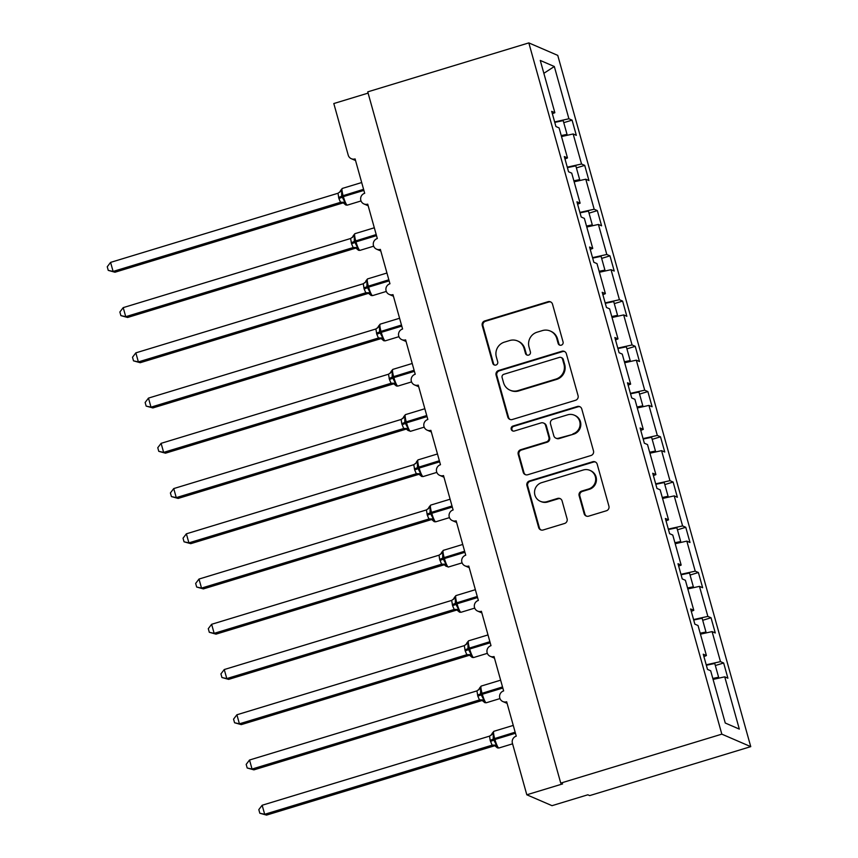 <?xml version="1.0" encoding="UTF-8"?>
<svg xmlns="http://www.w3.org/2000/svg" width="858" height="858" viewBox="0 0 858 858"><rect width="100%" height="100%" fill="white"/><g stroke="black" fill="none" stroke-linecap="round" stroke-linejoin="round"><path stroke-width="1.29" d="M561.293 345.173A2.606 2.542 -66.7 0 0 563.062 341.934L552.52 304.193A3.722 3.636 -66.7 0 0 548.015 301.705L484.77 320.924A3.722 3.636 -66.7 0 0 482.25 325.547L492.792 363.299A2.606 2.542 -66.7 0 0 495.945 365.036A2.606 2.542 -66.7 0 0 497.704 361.797L496.342 356.917A11.915 11.637 -66.7 0 1 504.418 342.127L509.684 340.529A11.915 11.637 -66.7 0 1 524.099 348.477L525.461 353.357A2.606 2.542 -66.7 0 0 528.625 355.105A2.606 2.542 -66.7 0 0 530.383 351.866L529.021 346.986A11.915 11.637 -66.7 0 1 537.087 332.196L542.363 330.598A11.915 11.637 -66.7 0 1 556.778 338.545L558.14 343.425A2.606 2.542 -66.7 0 0 561.293 345.173M584.137 513.674A3.722 3.636 -66.7 0 0 588.642 516.162L606.391 510.767A3.722 3.636 -66.7 0 0 608.912 506.145L597.2 464.221A3.722 3.636 -66.7 0 0 592.696 461.743L529.45 480.963A3.722 3.636 -66.7 0 0 526.93 485.585L538.642 527.498A3.722 3.636 -66.7 0 0 543.146 529.987L564.575 523.477A3.722 3.636 -66.7 0 0 567.095 518.854L562.087 500.911A3.722 3.636 -66.7 0 0 557.582 498.434L546.954 501.662A9.964 9.728 -66.7 0 1 534.555 491.623A9.964 9.728 -66.7 0 1 541.645 482.657L583.279 470.002A9.964 9.728 -66.7 0 1 595.677 480.03A9.964 9.728 -66.7 0 1 588.588 489.006L581.649 491.108A3.722 3.636 -66.7 0 0 579.129 495.731L584.137 513.674L584.877 513.996A3.722 3.636 -66.7 0 0 586.561 516.162M528.828 42.9L721.825 734.148L750.75 746.642L557.754 55.384L528.828 42.9L367.75 91.86L560.746 783.107L562.601 783.912L526.812 794.787L512.408 743.221A5.684 5.556 -66.7 0 1 516.259 736.153L506.66 701.78A5.684 5.556 -66.7 0 1 499.581 696.042A5.684 5.556 -66.7 0 1 503.635 690.915L494.026 656.542A5.684 5.556 -66.7 0 1 486.947 650.804A5.684 5.556 -66.7 0 1 491.001 645.677L481.402 611.293A5.684 5.556 -66.7 0 1 474.324 605.566A5.684 5.556 -66.7 0 1 478.367 600.439L468.768 566.055A5.684 5.556 -66.7 0 1 461.69 560.328A5.684 5.556 -66.7 0 1 465.733 555.201L456.134 520.817A5.684 5.556 -66.7 0 1 449.056 515.09A5.684 5.556 -66.7 0 1 453.11 509.963L443.511 475.579A5.684 5.556 -66.7 0 1 436.422 469.852A5.684 5.556 -66.7 0 1 440.476 464.725L430.877 430.341A5.684 5.556 -66.7 0 1 423.798 424.613A5.684 5.556 -66.7 0 1 427.842 419.487L418.243 385.103A5.684 5.556 -66.7 0 1 411.164 379.375A5.684 5.556 -66.7 0 1 415.218 374.249L405.62 339.865A5.684 5.556 -66.7 0 1 398.53 334.137A5.684 5.556 -66.7 0 1 402.584 329.011L392.985 294.626A5.684 5.556 -66.7 0 1 385.907 288.899A5.684 5.556 -66.7 0 1 389.95 283.773L380.351 249.388A5.684 5.556 -66.7 0 1 373.273 243.651A5.684 5.556 -66.7 0 1 377.316 238.535L367.717 204.15A5.684 5.556 -66.7 0 1 360.639 198.412A5.684 5.556 -66.7 0 1 364.693 193.286L355.094 158.912A5.684 5.556 113.3 0 1 348.209 155.116L333.805 103.539L368.103 93.114M721.825 734.148L560.746 783.107M575.536 400.289A3.722 3.636 -66.7 0 0 578.067 395.667L566.355 353.743A3.722 3.636 -66.7 0 0 561.851 351.265L498.605 370.484A3.722 3.636 -66.7 0 0 496.085 375.107L507.797 417.02A3.722 3.636 -66.7 0 0 512.301 419.508L575.536 400.289M581.778 408.987L593.489 450.9A3.722 3.636 -66.7 0 1 590.958 455.523L527.724 474.753A3.722 3.636 -66.7 0 1 523.219 472.265L518.211 454.322A3.722 3.636 -66.7 0 1 520.731 449.699L546.374 441.902A3.722 3.636 -66.7 0 0 548.895 437.29L545.57 425.386A3.722 3.636 -66.7 0 0 541.066 422.897L514.371 431.016A2.606 2.542 -66.7 0 1 511.121 428.389A2.606 2.542 -66.7 0 1 512.977 426.04L577.273 406.499A3.722 3.636 -66.7 0 1 581.778 408.987M713.084 679.418L724.731 676.833L739.317 729.096L725.257 723.026L710.671 670.763L707.496 669.401L703.249 654.204L706.424 655.566L703.925 656.595M706.424 655.566L698.037 625.525L694.862 624.163L690.626 608.955L693.79 610.328L691.291 611.357M693.79 610.328L685.403 580.287L682.239 578.925L677.992 563.717L681.166 565.09L678.657 566.119M681.166 565.09L672.779 535.049L669.605 533.687L665.358 518.479L668.532 519.851L666.033 520.881M668.532 519.851L660.145 489.811L656.971 488.449L652.734 473.241L655.898 474.613L653.399 475.643M655.898 474.613L647.511 444.573L644.347 443.2L640.1 428.003L643.275 429.375L640.765 430.394M643.275 429.375L634.888 399.335L631.713 397.962L627.466 382.765L630.641 384.137L628.142 385.156M630.641 384.137L622.254 354.097L619.079 352.724L614.843 337.526L618.007 338.899L615.508 339.918M618.007 338.899L609.62 308.859L606.456 307.486L602.209 292.288L605.383 293.661L602.874 294.68M605.383 293.661L596.996 263.62L593.822 262.248L589.575 247.05L592.749 248.423L590.24 249.442M592.749 248.423L584.362 218.382L581.188 217.01L576.941 201.812L580.115 203.174L577.616 204.204M580.115 203.174L571.728 173.144L568.554 171.772L564.317 156.574L567.481 157.936L564.982 158.966M715.336 665.529L723.659 663.009L720.484 661.636L712.097 631.595L700.45 634.18M706.209 664.8L720.484 661.636M702.702 620.291L711.025 617.76L707.85 616.398L699.463 586.357L687.826 588.942M693.586 619.562L707.85 616.398M690.068 575.053L698.391 572.522L695.216 571.16L686.829 541.119L675.192 543.704M680.952 574.324L695.216 571.16M677.445 529.815L685.756 527.284L682.593 525.922L674.206 495.881L662.558 498.466M668.318 529.086L682.593 525.922M664.811 484.577L673.133 482.046L669.959 480.684L661.572 450.643L649.924 453.217M655.694 483.848L669.959 480.684M652.177 439.339L660.499 436.808L657.325 435.446L648.938 405.405L637.301 407.979M643.06 438.599L657.325 435.446M639.542 394.101L647.865 391.57L644.701 390.197L636.314 360.167L624.667 362.741M630.426 393.361L644.701 390.197M626.919 348.863L635.242 346.332L632.067 344.959L623.68 314.929L612.033 317.503M617.792 348.123L632.067 344.959M614.285 303.625L622.608 301.094L619.433 299.721L611.046 269.691L599.41 272.265M605.169 302.885L619.433 299.721M601.651 258.387L609.974 255.856L606.799 254.483L598.412 224.442L586.775 227.027M592.535 257.647L606.799 254.483M589.028 213.149L597.34 210.618L594.176 209.245L585.789 179.204L574.141 181.789M579.901 212.409L594.176 209.245M576.394 167.911L584.716 165.379L581.542 164.007L573.155 133.966L576.329 135.339L572.082 120.141L568.908 118.769L554.322 66.506L543.854 73.316M567.277 167.171L581.542 164.007M567.481 157.936L559.094 127.906L555.93 126.534L551.683 111.336L554.858 112.698L552.348 113.728M563.76 122.673L572.082 120.141M554.643 121.933L568.908 118.769M526.812 794.787L552.026 805.673L587.827 794.798L589.682 795.602L750.75 746.642M723.659 663.009L727.895 678.206L724.731 676.833M711.025 617.76L715.272 632.968L712.097 631.595M698.391 572.522L702.638 587.73L699.463 586.357M685.756 527.284L690.004 542.492L686.829 541.119M673.133 482.046L677.37 497.254L674.206 495.881M660.499 436.808L664.746 452.005L661.572 450.643M647.865 391.57L652.112 406.767L648.938 405.405M635.242 346.332L639.478 361.529L636.314 360.167M622.608 301.094L626.855 316.291L623.68 314.929M609.974 255.856L614.221 271.053L611.046 269.691M597.34 210.618L601.587 225.815L598.412 224.442M584.716 165.379L588.953 180.577L585.789 179.204M554.858 112.698L540.261 60.446L554.322 66.506M561.518 136.551L573.155 133.966M559.952 345.206A2.606 2.542 -66.7 0 1 558.88 343.747L557.518 338.867A11.915 11.637 -66.7 0 0 550.997 331.349L550.257 331.027M517.578 340.958L518.318 341.28A11.915 11.637 -66.7 0 1 524.839 348.798L526.211 353.678A2.606 2.542 -66.7 0 0 527.273 355.137M550.847 302.027A3.722 3.636 -66.7 0 0 548.755 302.027L485.51 321.246A3.722 3.636 -66.7 0 0 482.99 325.868L493.532 363.61A2.606 2.542 -66.7 0 0 494.605 365.068M564.682 351.576A3.722 3.636 -66.7 0 0 562.591 351.587L499.356 370.806A3.722 3.636 -66.7 0 0 496.825 375.429L508.537 417.342A3.722 3.636 -66.7 0 0 510.21 419.508M562.526 359.148A2.606 2.542 -66.7 0 0 559.373 357.411L503.861 374.281A2.606 2.542 -66.7 0 0 502.102 377.52L503.539 382.668A11.915 11.637 -66.7 0 0 517.953 390.615L555.898 379.086A11.915 11.637 -66.7 0 0 563.963 364.296L562.526 359.148L563.277 359.47A2.606 2.542 -66.7 0 0 561.851 357.829L561.1 357.507M510.06 390.186L510.8 390.508A11.915 11.637 -66.7 0 0 518.693 390.937L517.953 390.615M563.277 359.47L564.714 364.618A11.915 11.637 -66.7 0 1 556.638 379.408L518.693 390.937M543.532 423.037L544.283 423.359A3.722 3.636 -66.7 0 1 546.321 425.707L549.635 437.612A3.722 3.636 -66.7 0 1 547.114 442.224L521.471 450.021A3.722 3.636 -66.7 0 0 518.951 454.643L523.959 472.586A3.722 3.636 -66.7 0 0 525.632 474.753M580.105 406.821A3.722 3.636 -66.7 0 0 578.013 406.821L513.717 426.362A2.606 2.542 -66.7 0 0 513.02 431.059M572.994 433.816A9.964 9.728 -66.7 0 0 574.281 415.175A9.964 9.728 -66.7 0 0 567.685 414.811L553.013 419.272A3.722 3.636 -66.7 0 0 550.493 423.895L553.818 435.789A3.722 3.636 -66.7 0 0 558.322 438.277L573.734 434.137A9.964 9.728 -66.7 0 0 575.032 415.497L574.281 415.175M555.855 438.138L556.595 438.459A3.722 3.636 -66.7 0 0 559.062 438.599L558.322 438.277M573.734 434.137L559.062 438.599M589.886 470.356L590.626 470.677A9.964 9.728 -66.7 0 1 589.328 489.328L582.389 491.43A3.722 3.636 -66.7 0 0 579.869 496.053L584.877 513.996M540.358 501.297L541.098 501.619A9.964 9.728 -66.7 0 0 547.694 501.984L546.954 501.662M560.413 498.745A3.722 3.636 -66.7 0 0 558.322 498.745L547.694 501.984M595.527 462.054A3.722 3.636 -66.7 0 0 593.436 462.065L530.201 481.284A3.722 3.636 -66.7 0 0 527.681 485.907L539.382 527.82A3.722 3.636 -66.7 0 0 541.055 529.987M114.961 272.233L108.258 270.377L113.106 271.439L340.529 202.316L338.889 198.488L337.998 193.254L110.585 262.387L113.106 271.439L114.961 272.233L342.224 203.153L340.358 202.37A4.172 4.097 -149.5 0 1 344.466 203.55L345.131 204.429L344.466 203.55L344.937 202.22L341.666 196.128L363.577 189.318M363.878 190.401L343.372 196.632L343.071 195.549A8.151 1.341 73.1 0 1 342.288 188.438L340.765 190.326L341.677 190.551L341.666 196.128A4.172 0.568 164.4 0 1 338.588 197.404M340.529 202.316L344.937 202.22M337.998 193.254L341.677 190.551M108.258 270.377L107.25 266.752L110.585 262.387M561.239 135.585L567.031 134.374L561.432 136.25M554.772 122.383L563.191 120.624L567.031 134.374M127.595 317.471L120.881 315.615L125.74 316.677L353.164 247.554L351.523 243.726L350.632 238.492L123.209 307.625L125.74 316.677L127.595 317.471L354.858 248.402L352.992 247.608A4.172 4.097 -149.5 0 1 357.1 248.788L357.754 249.667L357.1 248.788L357.571 247.458L354.3 241.366L376.212 234.556M355.019 248.348L354.858 248.402A4.172 3.679 89.3 0 1 355.738 248.209M376.512 235.639L356.006 241.87L355.695 240.787A8.151 1.341 73.1 0 1 354.922 233.676L353.399 235.489L354.311 235.789L354.3 241.366A4.172 0.568 164.4 0 1 351.222 242.642M353.164 247.554L357.571 247.458M350.632 238.492L354.311 235.789M120.881 315.615L119.873 312.001L123.209 307.625M573.873 180.823L579.665 179.612L574.056 181.488M567.395 167.621L575.825 165.862L579.665 179.612M140.229 362.709L133.516 360.853L138.374 361.915L365.787 292.793L364.146 288.964L363.266 283.741L135.843 352.863L138.374 361.915L140.229 362.709L367.481 293.64L365.626 292.846A4.172 4.097 -149.5 0 1 369.723 294.026L370.388 294.905L369.723 294.026L370.195 292.696L366.934 286.604L388.846 279.794M389.146 280.877L368.629 287.108L368.329 286.025A8.151 1.341 73.1 0 1 367.556 278.914L366.034 280.727L366.934 281.027L366.934 286.604A4.172 0.568 164.4 0 1 363.846 287.88M365.787 292.793L370.195 292.696M363.266 283.741L366.934 281.027M133.516 360.853L132.507 357.239L135.843 352.863M586.507 226.062L592.288 224.85L586.69 226.727M580.029 212.859L588.449 211.1L592.288 224.85M152.853 407.947L146.15 406.091L150.997 407.153L378.421 338.031L376.78 334.202L375.89 328.979L148.477 398.101L150.997 407.153L152.853 407.947L380.115 338.878L378.26 338.073M380.276 338.824L380.115 338.878A4.172 3.679 89.3 0 1 380.995 338.685M401.78 326.115L381.263 332.346L380.963 331.263A8.151 1.341 73.1 0 1 380.18 324.152L378.668 325.965L379.568 326.265L379.558 331.842L401.469 325.032M376.48 333.119A4.172 0.568 164.4 0 0 379.558 331.842L382.829 337.945L382.357 339.264L383.022 340.143L382.357 339.264A4.172 4.097 -149.5 0 0 378.249 338.084M378.421 338.031L382.829 337.945M375.89 328.979L379.568 326.265M146.15 406.091L145.141 402.477L148.477 398.101M599.131 271.3L604.922 270.088L599.324 271.965M592.663 258.097L601.083 256.338L604.922 270.088M165.487 453.185L158.773 451.329L163.631 452.391L391.055 383.269L389.414 379.44L388.524 374.217L161.111 443.339L163.631 452.391L165.487 453.185L392.75 384.116L390.883 383.322A4.172 4.097 -149.5 0 1 394.991 384.502L395.645 385.381L394.991 384.502L395.463 383.183L392.192 377.08L414.103 370.27M414.403 371.353L393.897 377.595L393.597 376.501A8.151 1.341 73.1 0 1 392.814 369.39L391.291 371.203L392.203 371.503L392.192 377.08A4.172 0.568 164.4 0 1 389.114 378.357M391.055 383.269L395.463 383.183M388.524 374.217L392.203 371.503M158.773 451.329L157.765 447.715L161.111 443.339M611.765 316.538L617.556 315.336L611.947 317.203M605.287 303.335L613.717 301.576L617.556 315.336M178.121 498.434L171.407 496.567L176.265 497.629L403.689 428.507L401.737 423.595L401.158 419.455L173.734 488.577L176.265 497.629L178.121 498.434L405.373 429.354L403.517 428.56A4.172 4.097 -149.5 0 1 407.614 429.74L408.279 430.619L407.614 429.74L408.086 428.421L404.826 422.318L426.737 415.508M405.544 429.311L405.373 429.354A4.172 3.679 89.3 0 1 406.263 429.172M427.037 416.591L406.531 422.833L406.22 421.739A8.151 1.341 73.1 0 1 405.448 414.629L403.925 416.452L404.826 416.741L404.826 422.318A4.172 0.568 164.4 0 1 401.737 423.595M403.689 428.507L408.086 428.421M401.158 419.455L404.826 416.741M171.407 496.567L170.399 492.953L173.734 488.577M624.399 361.776L630.19 360.575L624.581 362.441M617.921 348.573L626.351 346.814L630.19 360.575M190.744 543.672L184.041 541.806L188.899 542.867L416.312 473.745L414.671 469.916L413.792 464.693L186.368 533.815L188.899 542.867L190.744 543.672L418.007 474.592L416.151 473.788M439.671 461.829L419.154 468.071L418.854 466.977A8.151 1.341 73.1 0 1 418.082 459.867L416.559 461.69L417.46 461.979L417.449 467.556L439.36 460.746M414.371 468.833A4.172 0.568 164.4 0 0 417.449 467.556L420.72 473.659L420.248 474.989L420.913 475.858L420.248 474.989A4.172 4.097 -149.5 0 0 416.141 473.809M416.312 473.745L420.72 473.659M413.792 464.693L417.46 461.979M184.041 541.806L183.033 538.191L186.368 533.815M637.033 407.014L642.814 405.813L637.215 407.679M630.555 393.811L638.974 392.052L642.814 405.813M203.378 588.91L196.675 587.044L201.523 588.105L428.946 518.983L427.305 515.165L426.415 509.931L199.002 579.053L201.523 588.105L203.378 588.91L430.641 519.83L428.775 519.047A4.172 4.097 -149.5 0 1 432.882 520.227L433.547 521.096L432.882 520.227L433.354 518.897L430.083 512.794L451.994 505.984M452.295 507.067L431.789 513.309L431.488 512.215A8.151 1.341 73.1 0 1 430.705 505.105L429.182 506.928L430.094 507.217L430.083 512.794A4.172 0.568 164.4 0 1 427.005 514.071M428.946 518.983L433.354 518.897M426.415 509.931L430.094 507.217M196.675 587.044L195.656 583.429L199.002 579.053M649.656 452.252L655.448 451.051L649.849 452.917M643.189 439.049L651.608 437.29L655.448 451.051M216.012 634.148L209.298 632.282L214.157 633.343L441.58 564.221L439.628 559.309L439.049 555.169L211.626 624.292L214.157 633.343L216.012 634.148L443.275 565.068L441.42 564.264M464.929 552.305L444.423 558.547L444.112 557.464A8.151 1.341 73.1 0 1 443.339 550.343L441.816 552.166L442.728 552.455L442.717 558.043L464.628 551.222M439.628 559.309A4.172 0.568 164.4 0 0 442.717 558.043L445.978 564.135L445.516 565.465L446.171 566.334L445.516 565.465A4.172 4.097 -149.5 0 0 441.409 564.285M441.58 564.221L445.978 564.135M439.049 555.169L442.728 552.455M209.298 632.282L208.29 628.667L211.626 624.292M662.29 497.49L668.082 496.289L662.473 498.155M655.812 484.287L664.242 482.539L668.082 496.289M228.646 679.386L221.932 677.52L226.791 678.581L454.204 609.459L452.563 605.641L451.683 600.407L224.26 669.54L226.791 678.581L228.646 679.386L455.898 610.306L454.043 609.523A4.172 4.097 -149.5 0 1 458.14 610.703L458.805 611.572L458.14 610.703L458.612 609.373L455.341 603.281L477.262 596.46M477.563 597.554L457.046 603.785L456.746 602.702A8.151 1.341 73.1 0 1 455.973 595.581L454.45 597.404L455.351 597.694L455.341 603.281A4.172 0.568 164.4 0 1 452.263 604.547M454.204 609.459L458.612 609.373M451.683 600.407L455.351 597.694M221.932 677.52L220.924 673.905L224.26 669.54M674.924 542.728L680.705 541.527L675.107 543.393M668.446 529.525L676.865 527.777L680.705 541.527M241.27 724.624L234.566 722.758L239.414 723.82L466.838 654.697L465.197 650.879L464.307 645.645L236.894 714.778L239.414 723.82L241.27 724.624L468.532 655.544L466.677 654.751M490.197 642.792L469.68 649.023L469.38 647.94A8.151 1.341 73.1 0 1 468.597 640.819L467.084 642.642L467.985 642.942L467.975 648.519L489.886 641.698M464.897 649.796A4.172 0.568 164.4 0 0 467.975 648.519L471.246 654.611L470.774 655.941L471.439 656.82L470.774 655.941A4.172 4.097 -149.5 0 0 466.666 654.761M466.838 654.697L471.246 654.611M464.307 645.645L467.985 642.942M234.566 722.758L233.558 719.143L236.894 714.778M687.548 587.977L693.339 586.765L687.741 588.631M681.08 574.774L689.5 573.015L693.339 586.765M253.904 769.862L247.19 767.996L252.048 769.058L479.472 699.935L477.831 696.117L476.941 690.883L249.528 760.016L252.048 769.058L253.904 769.862L481.166 700.782L479.311 699.989M502.82 688.03L482.314 694.261L482.014 693.178A8.151 1.341 73.1 0 1 481.231 686.068L479.708 687.88L480.619 688.18L480.609 693.757L502.52 686.936M477.531 695.034A4.172 0.568 164.4 0 0 480.609 693.757L483.88 699.849L483.408 701.179L484.062 702.058L483.408 701.179A4.172 4.097 -149.5 0 0 479.3 699.999M479.472 699.935L483.88 699.849M476.941 690.883L480.619 688.18M247.19 767.996L246.182 764.381L249.528 760.016M700.182 633.215L705.973 632.003L700.364 633.869M693.704 620.012L702.134 618.253L705.973 632.003M266.538 815.1L259.824 813.234L264.682 814.296L492.106 745.173L490.154 740.272L489.575 736.121L262.151 805.254L264.682 814.296L266.538 815.1L493.79 746.02L491.934 745.237A4.172 4.097 -149.5 0 1 496.031 746.417L496.696 747.297L496.031 746.417L496.503 745.087L493.243 738.995L515.154 732.185M493.951 745.977L493.79 746.02A4.172 3.679 89.3 0 1 494.68 745.838M515.454 733.268L494.937 739.499L494.637 738.416A8.151 1.341 73.1 0 1 493.865 731.306L492.342 733.118L493.243 733.418L493.243 738.995A4.172 0.568 164.4 0 1 490.154 740.272M492.106 745.173L496.503 745.087M489.575 736.121L493.243 733.418M259.824 813.234L258.816 809.62L262.151 805.254M712.816 678.453L718.607 677.241L712.998 679.118M706.338 665.25L714.768 663.491L718.607 677.241M557.518 338.867L556.778 338.545M526.211 353.678L525.461 353.357M524.839 348.798L524.099 348.477M493.532 363.61L492.792 363.299M482.99 325.868L482.25 325.547M485.51 321.246L484.77 320.924M548.755 302.027L548.015 301.705M558.88 343.747L558.14 343.425M508.537 417.342L507.797 417.02M496.825 375.429L496.085 375.107M499.356 370.806L498.605 370.484M562.591 351.587L561.851 351.265M556.638 379.408L555.898 379.086M564.714 364.618L563.963 364.296M523.959 472.586L523.219 472.265M518.951 454.643L518.211 454.322M521.471 450.021L520.731 449.699M547.114 442.224L546.374 441.902M549.635 437.612L548.895 437.29M546.321 425.707L545.57 425.386M513.717 426.362L512.977 426.04M578.013 406.821L577.273 406.499M579.869 496.053L579.129 495.731M582.389 491.43L581.649 491.108M589.328 489.328L588.588 489.006M558.322 498.745L557.582 498.434M539.382 527.82L538.642 527.498M527.681 485.907L526.93 485.585M530.201 481.284L529.45 480.963M593.436 462.065L592.696 461.743M338.889 198.488A4.172 0.568 164.4 0 0 341.967 197.211L343.372 196.632A8.151 1.341 73.1 0 0 347.136 205.105A8.151 1.341 73.1 0 0 347.34 205.126L345.881 205.041L343.393 202.96M342.181 203.164A4.172 3.679 89.3 0 1 343.103 202.971M340.765 190.326A4.172 4.097 -149.5 0 1 340.326 191.452A4.172 4.097 -149.5 0 1 340.315 191.463A4.172 4.097 -149.5 0 1 339.843 192.106M351.523 243.726A4.172 0.568 164.4 0 0 354.601 242.449L356.006 241.87A8.151 1.341 73.1 0 0 359.77 250.343A8.151 1.341 73.1 0 0 359.974 250.364L358.515 250.279L356.027 248.198M353.399 235.564A4.172 4.097 -149.5 0 1 352.949 236.69A4.172 4.097 -149.5 0 1 352.949 236.701A4.172 4.097 -149.5 0 1 352.477 237.344M364.146 288.964A4.172 0.568 164.4 0 0 367.235 287.687L368.629 287.108A8.151 1.341 73.1 0 0 372.404 295.581A8.151 1.341 73.1 0 0 372.597 295.602L371.149 295.517L368.65 293.436M367.449 293.64A4.172 3.679 89.3 0 1 368.372 293.447M366.034 280.802A4.172 4.097 -149.5 0 1 365.583 281.928A4.172 4.097 -149.5 0 1 365.583 281.939A4.172 4.097 -149.5 0 1 365.111 282.582M376.78 334.202A4.172 0.568 164.4 0 0 379.869 332.925L381.263 332.346A8.151 1.341 73.1 0 0 385.027 340.819A8.151 1.341 73.1 0 0 385.231 340.841L383.773 340.755L381.284 338.685M378.668 326.04A4.172 4.097 -149.5 0 1 378.217 327.166A4.172 4.097 -149.5 0 1 378.206 327.177A4.172 4.097 -149.5 0 1 377.734 327.82M389.414 379.44A4.172 0.568 164.4 0 0 392.492 378.174L393.897 377.595A8.151 1.341 73.1 0 0 397.662 386.057A8.151 1.341 73.1 0 0 397.865 386.079L396.407 385.993L393.919 383.923M392.707 384.116A4.172 3.679 89.3 0 1 393.629 383.923M391.291 371.278A4.172 4.097 -149.5 0 1 390.84 372.404A4.172 4.097 -149.5 0 1 390.84 372.415A4.172 4.097 -149.5 0 1 390.369 373.058M402.048 424.678A4.172 0.568 164.4 0 0 405.126 423.412L406.531 422.833A8.151 1.341 73.1 0 0 410.296 431.295A8.151 1.341 73.1 0 0 410.489 431.317L407.915 430.308M403.925 416.516A4.172 4.097 -149.5 0 1 403.474 417.653L403.474 417.653A4.172 4.097 -149.5 0 1 403.003 418.296M414.671 469.916A4.172 0.568 164.4 0 0 417.76 468.65L419.154 468.071A8.151 1.341 73.1 0 0 422.93 476.533A8.151 1.341 73.1 0 0 423.123 476.555L421.664 476.469L419.176 474.399M417.975 474.592A4.172 3.679 89.3 0 1 418.897 474.41M416.559 461.754A4.172 4.097 -149.5 0 1 416.109 462.891A4.172 4.097 -149.5 0 1 416.098 462.891A4.172 4.097 -149.5 0 1 415.637 463.534M427.305 515.165A4.172 0.568 164.4 0 0 430.384 513.888L431.789 513.309A8.151 1.341 73.1 0 0 435.553 521.771A8.151 1.341 73.1 0 0 435.757 521.793L434.298 521.707L431.81 519.637M430.598 519.83A4.172 3.679 89.3 0 1 431.52 519.648M429.182 506.992A4.172 4.097 -149.5 0 1 428.732 508.129L428.732 508.129A4.172 4.097 -149.5 0 1 428.26 508.773M439.94 560.403A4.172 0.568 164.4 0 0 443.018 559.126L444.423 558.547A8.151 1.341 73.1 0 0 448.187 567.009A8.151 1.341 73.1 0 0 448.38 567.031L445.806 566.023M443.232 565.068A4.172 3.679 89.3 0 1 444.154 564.886M441.816 552.23A4.172 4.097 -149.5 0 1 441.366 553.367L441.366 553.367A4.172 4.097 -149.5 0 1 440.894 554.011M452.563 605.641A4.172 0.568 164.4 0 0 455.652 604.364L457.046 603.785A8.151 1.341 73.1 0 0 460.821 612.258A8.151 1.341 73.1 0 0 461.014 612.269L459.556 612.183L457.067 610.113M455.866 610.306A4.172 3.679 89.3 0 1 456.788 610.124M454.45 597.468A4.172 4.097 -149.5 0 1 454 598.605L454 598.605A4.172 4.097 -149.5 0 1 453.528 599.249M465.197 650.879A4.172 0.568 164.4 0 0 468.275 649.603L469.68 649.023A8.151 1.341 73.1 0 0 473.444 657.496A8.151 1.341 73.1 0 0 473.648 657.518L472.19 657.421L469.701 655.351M468.489 655.544A4.172 3.679 89.3 0 1 469.412 655.362M467.084 642.706A4.172 4.097 -149.5 0 1 466.634 643.843A4.172 4.097 -149.5 0 1 466.623 643.843A4.172 4.097 -149.5 0 1 466.151 644.487M477.831 696.117A4.172 0.568 164.4 0 0 480.909 694.841L482.314 694.261A8.151 1.341 73.1 0 0 486.078 702.734A8.151 1.341 73.1 0 0 486.282 702.756L484.824 702.659L482.335 700.589M481.124 700.782A4.172 3.679 89.3 0 1 482.046 700.6M479.708 687.944A4.172 4.097 -149.5 0 1 479.257 689.081A4.172 4.097 -149.5 0 1 479.257 689.092A4.172 4.097 -149.5 0 1 478.785 689.725M490.465 741.355A4.172 0.568 164.4 0 0 493.543 740.079L494.937 739.499A8.151 1.341 73.1 0 0 498.712 747.972A8.151 1.341 73.1 0 0 498.906 747.994L497.458 747.897L494.959 745.827M492.342 733.182A4.172 4.097 -149.5 0 1 491.891 734.319A4.172 4.097 -149.5 0 1 491.891 734.33A4.172 4.097 -149.5 0 1 491.419 734.974M368.179 205.77L363.953 203.947M355.544 160.532L351.319 158.709M380.802 251.008L376.587 249.185M393.436 296.246L389.21 294.423M406.07 341.484L401.844 339.661M418.693 386.722L414.478 384.899M431.327 431.96L427.102 430.137M443.961 477.198L439.736 475.375M456.585 522.436L452.37 520.613M469.219 567.674L465.004 565.851M481.853 612.912L477.627 611.089M494.487 658.15L490.261 656.327M507.11 703.388L502.895 701.565M342.288 188.438L361.69 182.539M347.34 205.126L361.046 200.954M340.776 190.251L339.618 192.299M354.922 233.676L374.324 227.778M359.974 250.364L373.67 246.192M353.399 235.489L352.252 237.537M367.556 278.914L386.947 273.016M372.597 295.602L386.304 291.441M366.034 280.727L365.583 281.928M365.583 281.939L364.886 282.775M380.18 324.152L399.581 318.254M385.231 340.841L398.938 336.679M378.668 325.976L377.52 328.013M392.814 369.39L412.215 363.492M397.865 386.079L411.572 381.917M391.291 371.214L390.143 373.251M405.448 414.629L424.839 408.73M410.489 431.317L424.195 427.155M407.925 430.319L406.402 429.161M403.925 416.452L402.777 418.489M418.082 459.867L437.473 453.968M423.123 476.555L436.829 472.393M416.559 461.69L416.109 462.891M416.098 462.891L415.411 463.728M430.705 505.105L450.107 499.217M435.757 521.793L449.463 517.631M429.193 506.928L428.035 508.966M443.339 550.343L462.741 544.455M448.38 567.031L462.087 562.869M445.817 566.033L444.444 564.875M441.816 552.166L440.669 554.204M455.973 595.581L475.364 589.693M461.014 612.269L474.721 608.107M454.45 597.404L453.303 599.452M468.597 640.819L487.998 634.931M473.648 657.518L487.355 653.346M467.084 642.642L465.926 644.69M481.231 686.068L500.632 680.169M486.282 702.756L499.989 698.584M479.708 687.88L478.56 689.929M493.865 731.306L513.256 725.407M498.906 747.994L512.58 743.832M492.342 733.118L491.194 735.167"/></g></svg>
